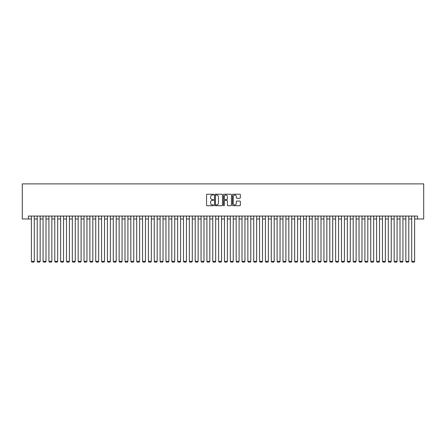 <?xml version="1.0" encoding="UTF-8"?>
<svg xmlns="http://www.w3.org/2000/svg" width="446" height="446" viewBox="0 0 446 446"><rect width="100%" height="100%" fill="white"/><g stroke="black" fill="none" stroke-linecap="round" stroke-linejoin="round"><path stroke-width="0.67" d="M213.64 194.634A0.401 0.401 0 0 0 213.238 194.233L207.134 194.233A0.574 0.574 0 0 0 206.559 194.807L206.559 205.143A0.574 0.574 0 0 0 207.134 205.718L213.238 205.718A0.401 0.401 0 0 0 213.64 205.316A0.401 0.401 0 0 0 213.238 204.915L212.447 204.915A1.84 1.84 0 0 1 210.607 203.075L210.607 202.216A1.84 1.84 0 0 1 212.447 200.377L213.238 200.377A0.401 0.401 0 0 0 213.64 199.975A0.401 0.401 0 0 0 213.238 199.574L212.447 199.574A1.84 1.84 0 0 1 210.607 197.734L210.607 196.876A1.84 1.84 0 0 1 212.447 195.036L213.238 195.036A0.401 0.401 0 0 0 213.64 194.634M239.786 198.28A0.574 0.574 0 0 0 240.361 197.706L240.361 194.807A0.574 0.574 0 0 0 239.786 194.233L233.007 194.233A0.574 0.574 0 0 0 232.433 194.807L232.433 205.143A0.574 0.574 0 0 0 233.007 205.718L239.786 205.718A0.574 0.574 0 0 0 240.361 205.143L240.361 201.642A0.574 0.574 0 0 0 239.786 201.068L236.887 201.068A0.574 0.574 0 0 0 236.313 201.642L236.313 203.376A1.539 1.539 0 0 1 234.774 204.915A1.539 1.539 0 0 1 233.236 203.376L233.236 196.575A1.539 1.539 0 0 1 234.774 195.036A1.539 1.539 0 0 1 236.313 196.575L236.313 197.706A0.574 0.574 0 0 0 236.887 198.28L239.786 198.28M28.444 218.992L28.444 216.065L417.556 216.065L417.556 218.992L423.7 218.992L423.7 183.886L22.3 183.886L22.3 218.992L31.371 218.992M222.498 194.807A0.574 0.574 0 0 0 221.924 194.233L215.145 194.233A0.574 0.574 0 0 0 214.571 194.807L214.571 205.143A0.574 0.574 0 0 0 215.145 205.718L221.924 205.718A0.574 0.574 0 0 0 222.498 205.143L222.498 194.807M224.076 194.233L230.855 194.233A0.574 0.574 0 0 1 231.429 194.807L231.429 205.143A0.574 0.574 0 0 1 230.855 205.718L227.956 205.718A0.574 0.574 0 0 1 227.382 205.143L227.382 200.951A0.574 0.574 0 0 0 226.808 200.377L224.879 200.377A0.574 0.574 0 0 0 224.305 200.951L224.305 205.316A0.401 0.401 0 0 1 223.903 205.718A0.401 0.401 0 0 1 223.502 205.316L223.502 194.807A0.574 0.574 0 0 1 224.076 194.233M34.297 218.992L37.219 218.992M40.146 218.992L43.072 218.992M45.999 218.992L48.926 218.992M51.847 218.992L54.774 218.992M57.701 218.992L60.628 218.992M63.549 218.992L66.476 218.992M69.403 218.992L72.33 218.992M75.257 218.992L78.178 218.992M81.105 218.992L84.032 218.992M86.959 218.992L89.88 218.992M92.807 218.992L95.734 218.992M98.661 218.992L101.588 218.992M104.509 218.992L107.436 218.992M110.363 218.992L113.29 218.992M116.211 218.992L119.138 218.992M122.065 218.992L124.991 218.992M127.918 218.992L130.84 218.992M133.767 218.992L136.693 218.992M139.62 218.992L142.547 218.992M145.468 218.992L148.395 218.992M151.322 218.992L154.249 218.992M157.17 218.992L160.097 218.992M163.024 218.992L165.951 218.992M168.878 218.992L171.799 218.992M174.726 218.992L177.653 218.992M180.58 218.992L183.501 218.992M186.428 218.992L189.355 218.992M192.282 218.992L195.209 218.992M198.13 218.992L201.057 218.992M203.984 218.992L206.911 218.992M209.832 218.992L212.759 218.992M215.686 218.992L218.612 218.992M221.539 218.992L224.461 218.992M227.388 218.992L230.314 218.992M233.241 218.992L236.168 218.992M239.089 218.992L242.016 218.992M244.943 218.992L247.87 218.992M250.791 218.992L253.718 218.992M256.645 218.992L259.572 218.992M262.499 218.992L265.42 218.992M268.347 218.992L271.274 218.992M274.201 218.992L277.122 218.992M280.049 218.992L282.976 218.992M285.903 218.992L288.83 218.992M291.751 218.992L294.678 218.992M297.605 218.992L300.532 218.992M303.453 218.992L306.38 218.992M309.307 218.992L312.233 218.992M315.16 218.992L318.082 218.992M321.008 218.992L323.935 218.992M326.862 218.992L329.789 218.992M332.71 218.992L335.637 218.992M338.564 218.992L341.491 218.992M344.412 218.992L347.339 218.992M350.266 218.992L353.193 218.992M356.12 218.992L359.041 218.992M361.968 218.992L364.895 218.992M367.822 218.992L370.743 218.992M373.67 218.992L376.597 218.992M379.524 218.992L382.451 218.992M385.372 218.992L388.299 218.992M391.226 218.992L394.152 218.992M397.074 218.992L400.001 218.992M402.928 218.992L405.854 218.992M408.781 218.992L411.703 218.992M414.629 218.992L417.556 218.992M215.78 195.036A0.401 0.401 0 0 0 215.373 195.437L215.373 204.513A0.401 0.401 0 0 0 215.78 204.915L216.611 204.915A1.84 1.84 0 0 0 218.451 203.075L218.451 196.876A1.84 1.84 0 0 0 216.611 195.036L215.78 195.036M227.382 196.602A1.539 1.539 0 0 0 225.843 195.064A1.539 1.539 0 0 0 224.305 196.602L224.305 199A0.574 0.574 0 0 0 224.879 199.574L226.808 199.574A0.574 0.574 0 0 0 227.382 199L227.382 196.602M34.297 216.065L34.297 261.356L31.371 261.356L31.371 216.065M34.297 261.356L33.857 262.114L31.811 262.114L31.371 261.356M40.146 216.065L40.146 261.356L37.219 261.356L37.219 216.065M40.146 261.356L39.705 262.114L37.659 262.114L37.219 261.356M45.999 216.065L45.999 261.356L43.072 261.356L43.072 216.065M45.999 261.356L45.559 262.114L43.513 262.114L43.072 261.356M51.847 216.065L51.847 261.356L48.926 261.356L48.926 216.065M51.847 261.356L51.413 262.114L49.361 262.114L48.926 261.356M57.701 216.065L57.701 261.356L54.774 261.356L54.774 216.065M57.701 261.356L57.261 262.114L55.215 262.114L54.774 261.356M63.549 216.065L63.549 261.356L60.628 261.356L60.628 216.065M63.549 261.356L63.115 262.114L61.063 262.114L60.628 261.356M69.403 216.065L69.403 261.356L66.476 261.356L66.476 216.065M69.403 261.356L68.963 262.114L66.917 262.114L66.476 261.356M75.257 216.065L75.257 261.356L72.33 261.356L72.33 216.065M75.257 261.356L74.816 262.114L72.765 262.114L72.33 261.356M81.105 216.065L81.105 261.356L78.178 261.356L78.178 216.065M81.105 261.356L80.665 262.114L78.619 262.114L78.178 261.356M86.959 216.065L86.959 261.356L84.032 261.356L84.032 216.065M86.959 261.356L86.518 262.114L84.472 262.114L84.032 261.356M92.807 216.065L92.807 261.356L89.88 261.356L89.88 216.065M92.807 261.356L92.372 262.114L90.321 262.114L89.88 261.356M98.661 216.065L98.661 261.356L95.734 261.356L95.734 216.065M98.661 261.356L98.22 262.114L96.174 262.114L95.734 261.356M104.509 216.065L104.509 261.356L101.588 261.356L101.588 216.065M104.509 261.356L104.074 262.114L102.022 262.114L101.588 261.356M110.363 216.065L110.363 261.356L107.436 261.356L107.436 216.065M110.363 261.356L109.922 262.114L107.876 262.114L107.436 261.356M116.211 216.065L116.211 261.356L113.29 261.356L113.29 216.065M116.211 261.356L115.776 262.114L113.724 262.114L113.29 261.356M122.065 216.065L122.065 261.356L119.138 261.356L119.138 216.065M122.065 261.356L121.624 262.114L119.578 262.114L119.138 261.356M127.918 216.065L127.918 261.356L124.991 261.356L124.991 216.065M127.918 261.356L127.478 262.114L125.432 262.114L124.991 261.356M133.767 216.065L133.767 261.356L130.84 261.356L130.84 216.065M133.767 261.356L133.326 262.114L131.28 262.114L130.84 261.356M139.62 216.065L139.62 261.356L136.693 261.356L136.693 216.065M139.62 261.356L139.18 262.114L137.134 262.114L136.693 261.356M145.468 216.065L145.468 261.356L142.547 261.356L142.547 216.065M145.468 261.356L145.034 262.114L142.982 262.114L142.547 261.356M151.322 216.065L151.322 261.356L148.395 261.356L148.395 216.065M151.322 261.356L150.882 262.114L148.836 262.114L148.395 261.356M157.17 216.065L157.17 261.356L154.249 261.356L154.249 216.065M157.17 261.356L156.736 262.114L154.684 262.114L154.249 261.356M163.024 216.065L163.024 261.356L160.097 261.356L160.097 216.065M163.024 261.356L162.584 262.114L160.538 262.114L160.097 261.356M168.878 216.065L168.878 261.356L165.951 261.356L165.951 216.065M168.878 261.356L168.437 262.114L166.386 262.114L165.951 261.356M174.726 216.065L174.726 261.356L171.799 261.356L171.799 216.065M174.726 261.356L174.286 262.114L172.24 262.114L171.799 261.356M180.58 216.065L180.58 261.356L177.653 261.356L177.653 216.065M180.58 261.356L180.139 262.114L178.093 262.114L177.653 261.356M186.428 216.065L186.428 261.356L183.501 261.356L183.501 216.065M186.428 261.356L185.993 262.114L183.942 262.114L183.501 261.356M192.282 216.065L192.282 261.356L189.355 261.356L189.355 216.065M192.282 261.356L191.841 262.114L189.795 262.114L189.355 261.356M198.13 216.065L198.13 261.356L195.209 261.356L195.209 216.065M198.13 261.356L197.695 262.114L195.643 262.114L195.209 261.356M203.984 216.065L203.984 261.356L201.057 261.356L201.057 216.065M203.984 261.356L203.543 262.114L201.497 262.114L201.057 261.356M209.832 216.065L209.832 261.356L206.911 261.356L206.911 216.065M209.832 261.356L209.397 262.114L207.345 262.114L206.911 261.356M215.686 216.065L215.686 261.356L212.759 261.356L212.759 216.065M215.686 261.356L215.245 262.114L213.199 262.114L212.759 261.356M221.539 216.065L221.539 261.356L218.612 261.356L218.612 216.065M221.539 261.356L221.099 262.114L219.053 262.114L218.612 261.356M227.388 216.065L227.388 261.356L224.461 261.356L224.461 216.065M227.388 261.356L226.947 262.114L224.901 262.114L224.461 261.356M233.241 216.065L233.241 261.356L230.314 261.356L230.314 216.065M233.241 261.356L232.801 262.114L230.755 262.114L230.314 261.356M239.089 216.065L239.089 261.356L236.168 261.356L236.168 216.065M239.089 261.356L238.655 262.114L236.603 262.114L236.168 261.356M244.943 216.065L244.943 261.356L242.016 261.356L242.016 216.065M244.943 261.356L244.503 262.114L242.457 262.114L242.016 261.356M250.791 216.065L250.791 261.356L247.87 261.356L247.87 216.065M250.791 261.356L250.357 262.114L248.305 262.114L247.87 261.356M256.645 216.065L256.645 261.356L253.718 261.356L253.718 216.065M256.645 261.356L256.205 262.114L254.159 262.114L253.718 261.356M262.499 216.065L262.499 261.356L259.572 261.356L259.572 216.065M262.499 261.356L262.058 262.114L260.007 262.114L259.572 261.356M268.347 216.065L268.347 261.356L265.42 261.356L265.42 216.065M268.347 261.356L267.907 262.114L265.861 262.114L265.42 261.356M274.201 216.065L274.201 261.356L271.274 261.356L271.274 216.065M274.201 261.356L273.76 262.114L271.714 262.114L271.274 261.356M280.049 216.065L280.049 261.356L277.122 261.356L277.122 216.065M280.049 261.356L279.614 262.114L277.563 262.114L277.122 261.356M285.903 216.065L285.903 261.356L282.976 261.356L282.976 216.065M285.903 261.356L285.462 262.114L283.416 262.114L282.976 261.356M291.751 216.065L291.751 261.356L288.83 261.356L288.83 216.065M291.751 261.356L291.316 262.114L289.264 262.114L288.83 261.356M297.605 216.065L297.605 261.356L294.678 261.356L294.678 216.065M297.605 261.356L297.164 262.114L295.118 262.114L294.678 261.356M303.453 216.065L303.453 261.356L300.532 261.356L300.532 216.065M303.453 261.356L303.018 262.114L300.966 262.114L300.532 261.356M309.307 216.065L309.307 261.356L306.38 261.356L306.38 216.065M309.307 261.356L308.866 262.114L306.82 262.114L306.38 261.356M315.16 216.065L315.16 261.356L312.233 261.356L312.233 216.065M315.16 261.356L314.72 262.114L312.674 262.114L312.233 261.356M321.008 216.065L321.008 261.356L318.082 261.356L318.082 216.065M321.008 261.356L320.568 262.114L318.522 262.114L318.082 261.356M326.862 216.065L326.862 261.356L323.935 261.356L323.935 216.065M326.862 261.356L326.422 262.114L324.376 262.114L323.935 261.356M332.71 216.065L332.71 261.356L329.789 261.356L329.789 216.065M332.71 261.356L332.276 262.114L330.224 262.114L329.789 261.356M338.564 216.065L338.564 261.356L335.637 261.356L335.637 216.065M338.564 261.356L338.124 262.114L336.078 262.114L335.637 261.356M344.412 216.065L344.412 261.356L341.491 261.356L341.491 216.065M344.412 261.356L343.978 262.114L341.926 262.114L341.491 261.356M350.266 216.065L350.266 261.356L347.339 261.356L347.339 216.065M350.266 261.356L349.826 262.114L347.78 262.114L347.339 261.356M356.12 216.065L356.12 261.356L353.193 261.356L353.193 216.065M356.12 261.356L355.679 262.114L353.628 262.114L353.193 261.356M361.968 216.065L361.968 261.356L359.041 261.356L359.041 216.065M361.968 261.356L361.528 262.114L359.482 262.114L359.041 261.356M367.822 216.065L367.822 261.356L364.895 261.356L364.895 216.065M367.822 261.356L367.381 262.114L365.335 262.114L364.895 261.356M373.67 216.065L373.67 261.356L370.743 261.356L370.743 216.065M373.67 261.356L373.235 262.114L371.183 262.114L370.743 261.356M379.524 216.065L379.524 261.356L376.597 261.356L376.597 216.065M379.524 261.356L379.083 262.114L377.037 262.114L376.597 261.356M385.372 216.065L385.372 261.356L382.451 261.356L382.451 216.065M385.372 261.356L384.937 262.114L382.885 262.114L382.451 261.356M391.226 216.065L391.226 261.356L388.299 261.356L388.299 216.065M391.226 261.356L390.785 262.114L388.739 262.114L388.299 261.356M397.074 216.065L397.074 261.356L394.152 261.356L394.152 216.065M397.074 261.356L396.639 262.114L394.587 262.114L394.152 261.356M402.928 216.065L402.928 261.356L400.001 261.356L400.001 216.065M402.928 261.356L402.487 262.114L400.441 262.114L400.001 261.356M408.781 216.065L408.781 261.356L405.854 261.356L405.854 216.065M408.781 261.356L408.341 262.114L406.295 262.114L405.854 261.356M414.629 216.065L414.629 261.356L411.703 261.356L411.703 216.065M414.629 261.356L414.189 262.114L412.143 262.114L411.703 261.356"/></g></svg>
